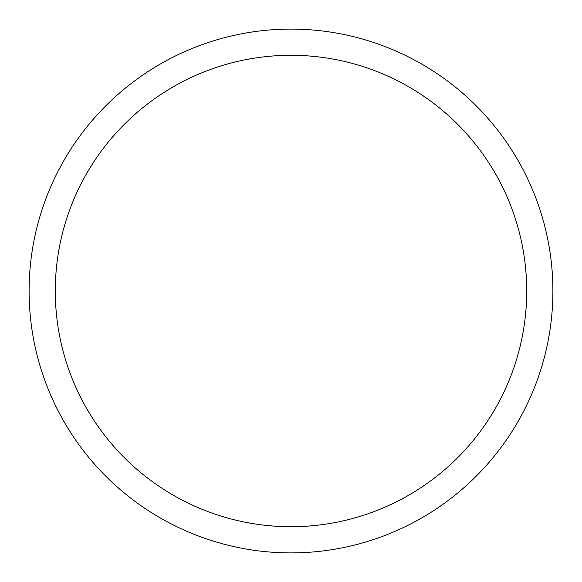 <?xml version="1.0" encoding="UTF-8"?>
<svg xmlns="http://www.w3.org/2000/svg" width="582" height="582" viewBox="0 0 582 582"><rect width="100%" height="100%" fill="white"/><g stroke="black" fill="none" stroke-linecap="round" stroke-linejoin="round"><path stroke-width="0.87" d="M291 29.1A261.9 261.9 0 0 1 552.9 291A261.9 261.9 0 0 1 291 552.9A261.9 261.9 0 0 1 29.1 291A261.9 261.9 0 0 1 291 29.1M291 55.29A235.71 235.71 0 0 1 526.71 291A235.71 235.71 0 0 1 291 526.71A235.71 235.71 0 0 1 55.29 291A235.71 235.71 0 0 1 291 55.29"/></g></svg>
